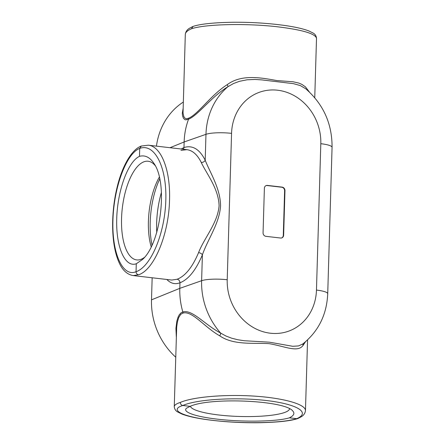 <?xml version="1.0" encoding="UTF-8"?>
<svg xmlns="http://www.w3.org/2000/svg" width="445" height="445" viewBox="0 0 445 445"><rect width="100%" height="100%" fill="white"/><g stroke="black" fill="none" stroke-linecap="round" stroke-linejoin="round"><path stroke-width="0.67" d="M316.512 38.309C316.245 35.85 315.088 34.087 313.041 33.013L308.813 30.933C303.468 28.875 295.836 27.112 285.913 25.638C269.108 23.257 251.564 22.128 233.28 22.25C213.75 22.589 200.361 23.974 193.097 26.411L191.417 28.797C205.479 24.03 246.975 23.129 278.481 26.911C302.772 29.937 315.449 33.737 316.512 38.309L314.749 97.728M192.88 26.494L189.837 28.057C187.184 29.503 185.676 31.617 185.309 34.41L185.309 34.41C185.404 32.413 187.44 30.544 191.417 28.797M148.296 145.192L141.326 146.027L139.708 148.396C154.66 142.878 166.903 167.209 165.813 200.267C164.945 233.247 150.983 266.766 136.048 271.711C136.153 273.414 136.982 274.437 138.529 274.788C154.059 270.043 168.833 234.459 169.528 200.128C170.602 170.413 161.268 146.26 148.296 145.192L186.911 149.665C192.59 150.421 197.374 154.682 201.257 162.447C206.152 173.211 218.718 188.552 219.085 205.868C217.655 223.151 204.211 237.953 198.581 252.604C192.418 267.228 185.259 276.111 177.116 279.254C178.896 279.649 179.841 280.823 179.964 282.775C175.191 284.633 170.808 283.532 166.814 279.471M133.172 275.577L138.529 274.788M190.16 406.346L182.812 405.495C168.433 409.923 182.767 416.932 213.372 420.43C243.765 423.99 282.859 423.173 296.715 418.678L297.9 418.506L300.937 416.943C303.59 415.497 305.103 413.383 305.465 410.59L305.465 410.59C305.743 404.271 283.56 398.008 254.201 396.111C224.881 394.181 192.913 396.912 180.331 402.419C180.431 404.121 181.26 405.145 182.812 405.495C196.712 399.271 235.856 396.934 266.249 400.511C296.854 403.999 311.144 412.521 296.715 418.678L289.367 417.833C277.146 421.626 243.198 422.249 217.388 419.157C195.377 416.665 182.061 411.953 186.488 408.226L190.16 406.346C210.212 397.046 284.783 400.372 292.704 410.919C294.991 413.355 293.872 415.658 289.367 417.833M180.331 402.419C176.365 403.698 174.34 405.122 174.262 406.691L174.262 406.708C174.529 409.15 175.686 410.913 177.733 411.987L181.96 414.067C187.306 416.125 194.943 417.888 204.867 419.362C221.666 421.743 239.21 422.872 257.499 422.75C277.024 422.411 290.418 421.026 297.677 418.589M289.55 408.733A49.668 9.328 1.7 0 1 219.023 415.013A49.668 9.328 1.7 0 1 190.343 406.268M152.029 245.156A52.004 21.226 96.6 0 1 159.766 178.923M151.205 246.869A48.321 19.725 96.6 0 1 159.36 177.099M144.48 257.366A49.668 20.275 96.6 0 1 140.993 259.346A49.668 20.275 96.6 0 1 137.149 259.958A49.668 20.275 96.6 0 1 122.297 208.249A49.668 20.275 96.6 0 1 148.569 161.301A49.668 20.275 96.6 0 1 155.266 165.69M136.287 263.757C124.889 267.846 115.817 246.908 116.729 218.645C117.491 190.443 128.049 161.529 139.474 156.351C145.031 154.849 149.865 157.219 153.97 163.454C168.166 183.312 160.99 243.248 142.472 259.513L136.287 263.757L136.048 271.711C122.698 277.419 111.856 253.244 112.935 220.186C113.814 187.206 126.374 153.531 139.708 148.396L139.474 156.351M185.309 34.41L183.034 112.963L183.774 116.507L185.014 118.253L186.689 118.809L188.763 118.136A3.26 2.909 -110.6 0 1 188.558 119.199L185.66 119.872L184.625 119.46L183.474 118.253L182.578 115.961L182.311 113.275L183.112 108.474M141.226 146.066C131.865 149.425 122.141 165.857 117.046 187.551C112.952 204.261 111.428 224.781 113.681 241.958C114.715 249.817 116.434 256.509 118.848 262.033C122.242 270.009 127.031 274.526 133.205 275.583L171.82 280.05L177.116 279.254M181.226 149.003L183.974 147.54L183.423 149.259M176.326 337.093L175.925 328.327L176.899 320.884L178.106 317.046L179.335 314.682L181.204 312.696L182.839 311.984A3.26 2.909 -110.6 0 1 182.978 313.085L180.748 314.32L178.69 317.63L177.366 322.102L176.676 327.142L174.262 406.691M175.731 357.202A68.068 60.809 -110.6 0 1 151.506 299.841L179.797 288.349L179.964 282.775C188.474 279.46 195.95 270.137 202.392 254.813A3.243 1.569 -157.7 0 0 198.581 252.604M152.162 277.775L151.506 299.841M156.445 146.132A68.068 60.809 -110.6 0 1 183.301 102.072M180.943 150.382L186.911 149.659M201.257 162.447A3.243 2.436 -26.1 0 0 205.195 160.211C199.544 149.125 192.468 144.903 183.974 147.54L184.141 141.966A69.937 62.478 -110.6 0 1 188.558 119.199C198.053 115.355 211.458 96.621 227.979 86.675A3.243 0.595 -123.9 0 0 227.2 84.678C241.641 73.842 261.582 77.864 276.89 80.556L293.138 81.785L298.851 83.087L301.905 84.394L305.404 86.831L309.42 92.054M305.465 410.629L307.562 339.935M305.431 341.843L303.017 345.47C297.672 352.879 284.717 346.227 269.091 343.657C253.722 342.628 233.631 345.476 219.747 335.83C204.272 327.103 192.318 310.521 182.978 313.085M219.747 335.83A3.243 1.24 -58.2 0 0 220.67 333.105C204.594 324.616 192.273 309.142 182.839 311.984A69.937 62.478 -110.6 0 1 179.797 288.349L201.624 280.706A19.447 3.649 1.7 0 1 227.217 279.749L231.561 133.361A49.206 43.96 -110.6 0 1 277.619 90.218A49.206 43.96 -110.6 0 1 320.806 143.696A19.447 3.649 1.7 0 1 332.065 147.351C332.181 123.766 323.42 104.252 305.782 88.816L300.442 85.624L293.544 83.671L261.749 79.889L254.991 79.444L247.058 79.8L239.516 81.296L233.558 83.51L227.979 86.675A68.647 61.327 -110.6 0 0 205.968 134.318A19.447 3.649 1.7 0 1 231.561 133.361M188.763 118.136C198.108 114.181 211.052 94.874 227.2 84.678M170.007 147.707L184.141 141.966L205.968 134.318L205.195 160.211C209.773 172.137 220.453 188.424 220.559 205.907C219.452 223.44 207.787 239.243 202.392 254.813L201.624 280.706A68.647 61.327 -110.6 0 0 220.67 333.105L225.943 336.014L231.7 338.206L237.841 339.752L244.155 340.725L269.342 342.172L292.754 346.293L298.495 345.932L302.761 343.996M303.362 343.534A3.243 2.848 -138.7 0 0 303.017 345.47M265.904 236.328A3.243 2.898 -110.6 0 1 263.062 232.807L264.386 188.252A3.243 2.898 -110.6 0 1 266.182 185.559A3.243 2.898 -110.6 0 1 267.417 185.409L282.113 187.111A3.243 2.898 -110.6 0 1 284.961 190.638L283.637 235.188A3.243 2.898 -110.6 0 1 281.841 237.88A3.243 2.898 -110.6 0 1 280.6 238.031L265.904 236.328M266.01 185.632A3.243 2.898 -110.6 0 1 267.078 185.537L267.417 185.409M281.668 237.936A3.243 2.898 -110.6 0 0 283.298 235.316L284.616 190.766A3.243 2.898 -110.6 0 0 281.774 187.239L267.078 185.537M156.762 232.412A52.004 21.226 96.6 0 1 156.657 222.995A52.004 21.226 96.6 0 1 161.452 192.318M227.217 279.749A49.206 43.96 -110.6 0 0 270.404 333.222A49.206 43.96 -110.6 0 0 316.462 290.079L320.806 143.696M316.462 290.079A19.447 3.649 1.7 0 1 327.72 293.733L332.065 147.351M281.774 187.239L282.113 187.111M284.616 190.766L284.961 190.638M283.298 235.316L283.637 235.188M302.75 344.002C318.453 331.425 326.78 314.665 327.72 293.733"/></g></svg>
